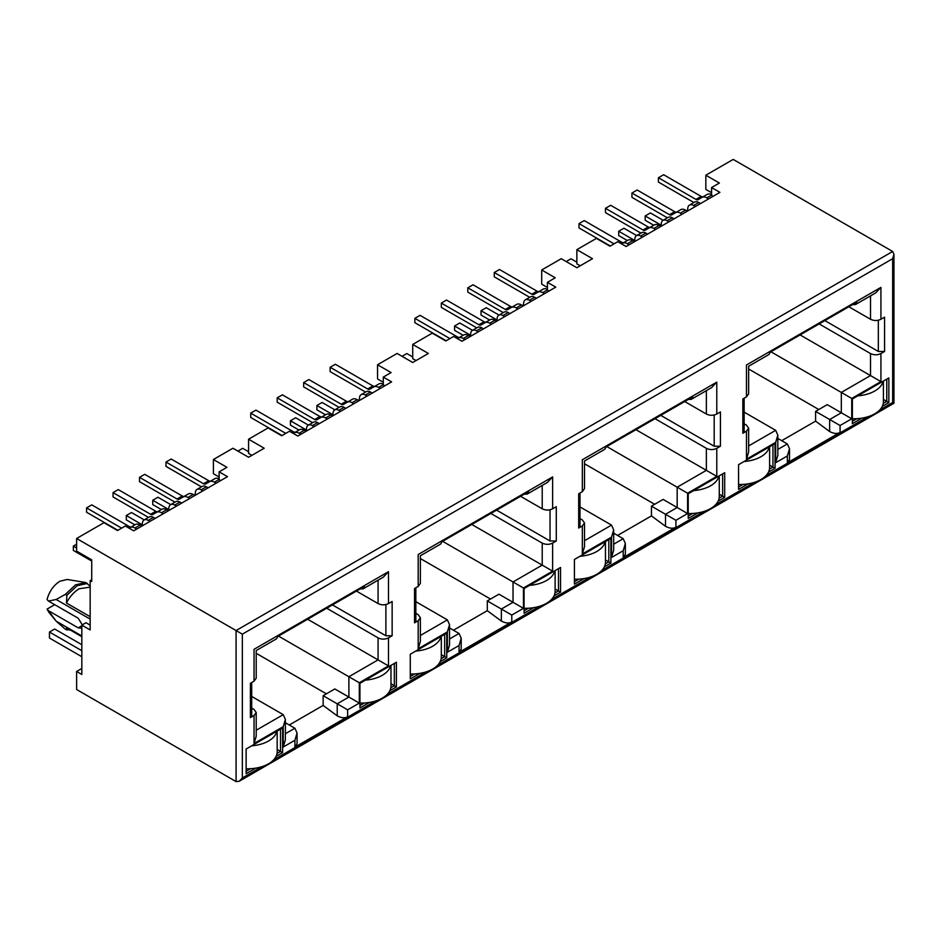 <?xml version="1.0" encoding="UTF-8"?>
<svg xmlns="http://www.w3.org/2000/svg" width="941" height="941" viewBox="0 0 941 941"><rect width="100%" height="100%" fill="white"/><g stroke="black" fill="none" stroke-linecap="round" stroke-linejoin="round"><path stroke-width="1.41" d="M81.832 668.463L76.621 671.474L76.621 689.518L236.073 781.583L239.202 781.277L242.331 777.972L242.331 634.163L76.621 538.487L103.969 522.702L117.519 530.524L125.341 526.007L133.681 530.818L227.475 476.664L219.135 471.853L226.957 467.336L213.407 459.514L232.945 448.234L248.577 457.267L264.209 448.234L248.577 439.212L268.114 427.932L281.665 435.754L289.487 431.237L297.827 436.048L391.621 381.893L383.281 377.082L383.281 384.904L384.845 385.81M219.135 471.853L219.135 479.675L220.7 480.58M416.063 360.568L412.723 358.639L412.723 344.441L432.26 333.161L445.811 340.983L453.633 336.466L461.972 341.277L555.766 287.134L547.427 282.312L547.427 290.134L548.991 291.04M547.427 287.487L541.698 284.182L541.698 269.985L561.236 258.693L576.868 267.726L592.501 258.693L576.868 249.671L596.406 238.391L609.956 246.213L617.778 241.696L626.118 246.518L719.912 192.364L711.572 187.541L711.572 195.363L713.137 196.269M882.305 406.371L888.845 402.595L888.845 377.929L852.37 398.984L852.37 423.662L861.944 418.133M768.503 472.088L775.043 468.3L775.043 443.634L772.961 444.834L738.567 464.689L738.567 489.367L748.13 483.839M718.159 501.141L724.699 497.366L724.699 472.7L688.224 493.754L688.224 518.432L697.799 512.904M554.014 595.912L560.554 592.136L560.554 567.47L524.078 588.525L524.078 613.191L533.653 607.674M604.357 566.847L610.897 563.071L610.897 538.405L580.15 556.166M580.15 556.155L574.422 559.46L574.422 584.138L583.985 578.609M389.868 690.682L396.408 686.906L396.408 662.229L390.68 665.546A29.477 17.02 180 0 1 365.426 680.12M390.68 665.558L359.933 683.295L359.933 707.961L369.507 702.445M440.212 661.617L446.752 657.841L446.752 633.175L410.276 654.23L410.276 678.896L419.839 673.38M541.698 269.985L555.249 277.807L547.427 282.312M412.723 344.441L428.355 353.463L412.723 362.497L397.09 353.463L377.553 364.743L391.103 372.577L383.281 377.082M711.572 187.541L719.394 183.036L705.844 175.214L733.204 159.417L892.656 251.482L893.95 254.341L892.656 258.704L242.331 634.163M688.436 399.396L691.294 399.36L692.752 396.902L606.239 446.846L604.781 449.292L584.502 461.008L584.502 488.638L582.338 491.649L578.691 493.754L578.691 528.054L579.985 526.242L579.985 493.013M654.665 504.282L584.502 463.772M651.443 506.152L675.932 520.291L687.6 513.551L663.111 499.412L651.443 506.152L651.443 515.903L617.567 535.453M606.769 446.54L677.179 487.203L677.179 507.54L665.51 514.28L665.51 526.301L651.443 515.903M705.844 175.214L705.844 189.412L711.572 192.717M580.209 265.797L576.868 263.868L576.868 249.671M383.281 382.258L377.553 378.952L377.553 364.743M251.917 455.338L248.577 453.409L248.577 439.212M219.135 477.028L213.407 473.723L213.407 459.514M91.724 579.715L90.16 580.609L91.724 581.514L91.724 559.848L76.621 551.132L76.621 538.487M746.484 396.879L742.837 398.984L742.837 433.283L746.484 431.178L746.484 459.22L775.666 442.376L775.666 462.713L787.346 455.973L787.346 462.831L840.078 432.378L840.078 425.52L851.746 418.78L851.746 398.443L880.929 381.599L880.929 353.557L884.575 351.452L884.575 317.152L880.929 319.258L880.929 287.37L746.484 364.99C749.389 366.684 749.389 366.684 746.484 364.99L746.484 396.879L748.648 393.867L748.648 366.237L768.926 354.522L770.385 352.075L856.898 302.132L855.428 304.578L852.581 304.625M744.131 423.803L746.484 425.167L748.648 428.167L746.484 431.178M775.666 442.376L777.831 435.107L775.666 430.331L744.131 412.134M880.929 381.599L800.097 334.925M880.929 353.557C877.459 355.204 873.977 355.204 870.507 353.557L819.164 323.916M848.864 306.766L870.507 319.258L870.507 295.874M787.346 455.973L789.499 448.704L787.346 443.94L777.831 438.447M781.712 440.682L815.588 421.133L829.656 431.543L829.656 419.51L841.325 412.77L827.257 404.642L815.588 411.382L840.078 425.52M818.811 409.523L748.648 369.001M90.16 625.142L85.996 622.73L81.832 625.142L90.16 629.952L90.16 580.609M307.66 619.237L388.492 665.91L388.492 637.869L392.138 635.763L392.138 601.464L388.492 603.569L388.492 571.681L254.046 649.302C256.964 650.96 256.964 650.96 254.046 649.302L254.046 681.19L250.4 683.295L250.4 717.595L254.046 715.489L254.046 743.519L283.229 726.675L285.394 719.418L283.229 714.642L251.694 696.434M285.394 722.747L294.909 728.24L297.062 733.015L294.909 740.273L294.909 747.13L347.641 716.689C344.959 718.348 341.477 718.065 337.219 715.842L323.151 705.432L289.275 724.993M326.374 693.823L256.211 653.313M323.151 695.693L337.219 703.809L348.888 697.069L334.82 688.953L323.151 695.693L323.151 705.432M278.477 636.081L359.309 682.754L388.492 665.91M326.727 608.227L378.07 637.869L378.07 659.888L348.888 676.732L348.888 697.069L359.309 703.092L359.309 682.754M388.492 603.569C385.022 605.228 381.552 605.228 378.07 603.569L356.427 591.077M254.046 681.19L256.211 678.179L256.211 650.537L276.489 638.833L277.948 636.387L364.461 586.443L363.003 588.89L360.144 588.925M254.046 715.489L256.211 712.478L254.046 709.467L251.694 708.114M392.138 635.763L385.892 635.763L332.455 604.91M90.16 586.231L85.831 582.55L67.399 579.491M82.314 624.859L78.185 618.213L48.485 601.076L56.154 599.488L65.317 594.394L66.882 595.3L66.446 603.005C69.822 596.57 74.08 591.818 79.22 588.737L90.16 587.149M66.446 603.005L90.16 616.696M56.154 599.488L90.16 619.119M48.485 601.076L47.05 599.488C49.308 591.348 53.613 585.255 59.942 581.209L67.27 579.468M85.831 582.55L75.574 584.82L65.317 594.394M81.832 635.975L56.154 621.154L48.485 610.697L78.185 627.847L81.126 628.141L81.832 627.459M48.485 610.697L47.05 609.109L54.731 604.675M48.92 612.356L47.05 609.109M56.154 621.154L65.317 629.223L70.563 630.223M66.882 595.3L77.138 585.725L87.395 583.455M81.832 636.728L66.446 627.741L66.882 630.117M523.455 608.321L498.965 594.183L487.297 600.923L511.786 615.061L523.455 608.321L523.455 587.984L552.638 571.14L552.638 543.098L556.284 540.993L556.284 506.693L552.638 508.799L552.638 476.911L418.192 554.531C421.098 556.213 421.098 556.213 418.192 554.531L418.192 586.419L414.546 588.525L414.546 622.824L418.192 620.719L418.192 648.761L447.375 631.905L449.539 624.648L447.375 619.872L415.84 601.664M449.539 627.976L459.055 633.469L461.208 638.245L461.208 649.09L459.055 652.372L511.786 621.919C509.105 623.577 505.623 623.295 501.365 621.072L487.297 610.674L453.421 630.223M490.52 599.052L420.356 558.542M487.297 600.923L487.297 610.674M442.623 541.31L513.033 581.961L542.216 565.118L542.216 543.098L490.873 513.457M471.806 524.466L552.638 571.14M415.84 613.344L418.192 614.696L420.356 617.708L418.192 620.719M524.29 494.166L527.148 494.119L528.607 491.673L442.094 541.616L440.635 544.063L420.356 555.778L420.356 583.408L418.192 586.419M520.573 496.307L542.216 508.799L542.216 485.415M556.284 540.993L550.038 540.993L496.601 510.14M578.691 528.054L582.338 525.948L582.338 553.99L611.521 537.135L613.685 529.877L611.521 525.102L579.985 506.905M613.685 533.206L623.201 538.699L625.353 543.475L625.353 554.32L623.201 557.601L675.932 527.148C673.25 528.807 669.769 528.524 665.51 526.301M635.951 429.696L706.362 470.347L706.362 448.328L655.018 418.686M579.985 518.573L582.338 519.926L584.502 522.937L582.338 525.948M684.719 401.536L706.362 414.028L706.362 390.644M687.6 513.551L687.6 493.213L716.783 476.369L716.783 448.328L720.43 446.222L714.184 446.222L660.747 415.369M884.575 351.452L878.329 351.452L824.892 320.61M851.746 398.443L770.914 351.769M815.588 411.382L815.588 421.133M879.788 409.935L892.656 402.513C894.397 403.524 894.397 403.524 892.656 402.513L892.656 258.704M880.929 319.258C877.459 320.928 873.989 320.928 870.507 319.258M880.929 287.37L875.718 292.874L855.428 304.578M742.837 433.283L744.131 431.484L744.131 398.243M746.484 459.22L748.648 451.962L748.648 428.167M775.666 462.713L777.831 455.444L777.831 435.107M787.346 462.831L789.499 459.549L789.499 448.704M840.078 432.378C837.396 434.036 833.914 433.754 829.656 431.543M851.746 418.78L841.325 412.77L841.325 392.432L870.507 375.577L870.507 353.557M716.783 448.328C713.313 449.974 709.832 449.974 706.362 448.328M720.43 446.222L720.43 411.923L716.783 414.028C713.313 415.687 709.843 415.687 706.362 414.028M716.783 414.028L716.783 382.14L711.572 387.633L691.459 399.255M716.783 382.14L582.338 459.761C585.243 461.455 585.243 461.455 582.338 459.761L582.338 491.649M582.338 553.99L584.502 546.733L584.502 522.937M611.521 537.135L611.521 557.472L613.685 550.214L613.685 529.877M611.521 557.472L623.201 550.744L625.353 543.475M687.6 493.213L677.179 487.203L706.362 470.347L716.783 476.369M552.638 543.098C549.168 544.745 545.686 544.745 542.216 543.098M552.638 508.799C549.168 510.457 545.698 510.457 542.216 508.799M552.638 476.911L547.427 482.404L527.313 494.025M414.546 622.824L415.84 621.013L415.84 587.772M418.192 648.761L420.356 641.491L420.356 617.708M447.375 631.905L447.375 652.242L449.539 644.985L449.539 624.648M447.375 652.242L459.055 645.502L461.208 638.245M523.455 587.984L513.033 581.961L513.033 602.299L501.365 609.039L501.365 621.072M388.492 637.869C385.022 639.515 381.54 639.515 378.07 637.869M388.492 571.681L383.281 577.174L363.167 588.795M250.4 717.595L251.694 715.783L251.694 682.543M254.046 743.519L256.211 736.262L256.211 712.478M285.394 719.465L285.394 739.755L283.229 747.013L294.909 740.273M297.062 733.063L297.062 743.884L294.909 747.13M337.219 715.842L337.219 703.809L347.641 709.832L359.309 703.092M81.832 636.622L66.446 627.741M76.621 671.474L81.832 674.474L81.832 625.142M276.066 756.388L282.606 752.612L282.606 727.946L246.13 749.001L246.13 773.667L255.693 768.15M277.03 753.423L280.524 751.412L282.606 752.612M246.13 771.267L250.553 768.703M280.524 729.146L280.524 751.412L277.172 749.471M359.933 705.562L364.367 702.998M390.833 687.718L394.326 685.707L396.408 686.906M394.326 663.44L394.326 685.707L390.974 683.766M441.176 658.653L444.67 656.642L446.752 657.841M410.276 676.497L414.699 673.932M444.67 634.375L444.67 656.642L441.317 654.701M524.078 610.791L528.513 608.227M554.978 592.948L558.472 590.936L560.554 592.136M555.119 588.995L558.472 590.936L558.472 568.67M605.322 563.882L608.815 561.871L610.897 563.071M574.422 581.726L578.844 579.174M608.815 539.605L608.815 561.871L605.463 559.93M688.224 516.021L692.658 513.468M719.124 498.177L722.617 496.166L724.699 497.366M719.265 494.225L722.617 496.166L722.617 473.899M769.467 469.112L772.961 467.101L775.043 468.3M738.567 486.956L742.99 484.403M772.961 444.834L772.961 467.101L769.609 465.172M852.37 421.25L856.804 418.698M883.27 403.407L886.763 401.395L888.845 402.595M886.763 379.129L886.763 401.395L883.411 399.455M566.188 261.563L570.987 258.787L576.868 262.186M693.893 202.55L658.418 182.072L658.418 177.743L663.628 174.732L701.163 196.398A4.423 2.552 -120 0 0 703.362 196.622M708.608 198.892L706.832 197.869A9.575 5.528 -120 0 0 702.045 197.387L707.256 194.387A9.575 5.528 60 0 1 711.572 194.611M702.045 197.387L698.163 199.633A4.423 2.552 -120 0 1 695.952 199.41L658.418 177.743M661.135 225.158L645.185 215.948L645.185 220.276L653.795 225.252M645.185 215.948L650.396 212.937L663.146 220.3M695.364 206.526L693.599 205.503A8.257 4.764 -120 0 0 689.471 205.103A8.257 4.764 -120 0 0 687.8 208.102L687.471 211.09M689.471 205.103L694.681 202.092A8.257 4.764 60 0 1 698.81 202.503L700.575 203.527M629.188 244.742L627.412 243.719A9.575 5.528 -120 0 0 622.624 243.237L627.835 240.237A9.575 5.528 60 0 1 632.623 240.708L634.399 241.731M622.624 243.237L621.53 243.872M614.073 243.837L579.009 223.593L584.22 220.582L621.754 242.249A4.423 2.552 -120 0 0 623.954 242.472M610.321 246.001L579.009 227.922L579.009 223.593M667.416 217.83L631.952 197.351L631.952 193.023L637.163 190.011L674.697 211.69A4.423 2.552 -120 0 0 676.897 211.913M682.131 214.172L680.355 213.148A9.575 5.528 -120 0 0 675.567 212.678L671.698 214.913A4.423 2.552 -120 0 1 669.486 214.689L631.952 193.023M680.778 209.667L675.567 212.678L680.778 209.667A9.575 5.528 60 0 1 685.566 210.137L687.342 211.16M642.421 237.097L640.656 236.073A8.257 4.764 -120 0 0 636.528 235.662A8.257 4.764 -120 0 0 634.857 238.661L634.528 241.661M636.528 235.662L641.738 232.662A8.257 4.764 60 0 1 645.867 233.062L647.631 234.086M668.898 221.817L667.122 220.794A8.257 4.764 -120 0 0 662.993 220.382A8.257 4.764 -120 0 0 661.335 223.382L660.994 226.369M662.993 220.382L668.204 217.371A8.257 4.764 60 0 1 672.333 217.783L674.109 218.806M634.657 240.437L618.719 231.227L623.93 228.228L636.669 235.579M618.719 231.227L618.719 235.568L627.318 240.531M655.665 229.451L653.889 228.428A9.575 5.528 -120 0 0 649.102 227.957L654.313 224.946A9.575 5.528 60 0 1 659.1 225.428L660.876 226.452M649.102 227.957L645.22 230.192A4.423 2.552 -120 0 1 643.009 229.98L605.475 208.302L610.685 205.303L648.22 226.969A4.423 2.552 -120 0 0 650.419 227.193M640.939 233.109L605.475 212.642L605.475 208.302M883.411 381.07L883.411 401.76A29.477 17.02 180 0 1 852.37 418.757M883.152 381.223A29.477 17.02 180 0 1 857.863 395.82M769.609 446.775L769.609 467.465A29.477 17.02 180 0 1 738.567 484.462M769.35 446.928A29.477 17.02 180 0 1 744.06 461.525M605.463 541.545L605.463 562.236A29.477 17.02 180 0 1 574.422 579.221M605.204 541.698A29.477 17.02 180 0 1 579.915 556.296M441.317 636.316L441.317 656.994A29.477 17.02 180 0 1 410.276 673.991M441.058 636.457A29.477 17.02 180 0 1 415.769 651.066M81.832 656.724L49.461 638.045L49.461 632.023L54.684 629.023L81.832 644.691M277.172 731.075L277.172 751.765A29.477 17.02 180 0 1 246.13 768.762M49.461 632.023L81.832 650.713M276.913 731.228A29.477 17.02 180 0 1 251.623 745.825M719.265 475.84L719.265 496.53A29.477 17.02 180 0 1 688.224 513.515M719.006 475.981A29.477 17.02 180 0 1 693.717 490.59M555.119 570.599L555.119 591.289A29.477 17.02 180 0 1 524.078 608.286M554.861 570.752A29.477 17.02 180 0 1 529.571 585.361M390.974 665.369L390.974 686.06A29.477 17.02 180 0 1 359.933 703.056M402.042 356.321L406.841 353.557L412.723 356.957M529.748 297.321L494.272 276.842L494.272 272.514L499.483 269.502L537.017 291.169A4.423 2.552 -120 0 0 539.217 291.392M544.463 293.663L542.686 292.639A9.575 5.528 -120 0 0 537.899 292.157L543.11 289.158A9.575 5.528 60 0 1 547.427 289.369M537.899 292.157L534.018 294.392A4.423 2.552 -120 0 1 531.806 294.18L494.272 272.514M496.989 319.928L481.039 310.718L481.039 315.047L489.649 320.022M481.039 310.718L486.25 307.707L499.001 315.07M531.218 301.296L529.454 300.273A8.257 4.764 -120 0 0 525.325 299.873A8.257 4.764 -120 0 0 523.655 302.861L523.325 305.86M525.325 299.873L530.536 296.862A8.257 4.764 60 0 1 534.664 297.274L536.429 298.285M465.042 339.513L463.266 338.489A9.575 5.528 -120 0 0 458.479 338.007L463.69 334.996A9.575 5.528 60 0 1 468.477 335.478L470.253 336.502M458.479 338.007L457.385 338.642M449.927 338.607L414.863 318.352L420.074 315.353L457.608 337.019A4.423 2.552 -120 0 0 459.808 337.243M446.175 340.771L414.863 322.692L414.863 318.352M503.27 312.6L467.806 292.122L467.806 287.793L473.017 284.782L510.551 306.448A4.423 2.552 -120 0 0 512.751 306.684M517.985 308.942L516.209 307.919A9.575 5.528 -120 0 0 511.422 307.448L507.552 309.683A4.423 2.552 -120 0 1 505.341 309.46L467.806 287.793M516.633 304.437L511.422 307.448L516.633 304.437A9.575 5.528 60 0 1 521.42 304.908L523.196 305.931M478.275 331.867L476.511 330.844A8.257 4.764 -120 0 0 472.382 330.432A8.257 4.764 -120 0 0 470.712 333.432L470.382 336.431M472.382 330.432L477.593 327.421A8.257 4.764 60 0 1 481.721 327.833L483.486 328.856M504.752 316.588L502.976 315.564A8.257 4.764 -120 0 0 498.848 315.153A8.257 4.764 -120 0 0 497.189 318.152L496.848 321.14M498.848 315.153L504.058 312.141A8.257 4.764 60 0 1 508.187 312.553L509.963 313.576M470.512 335.208L454.574 325.998L459.784 322.986L472.523 330.35M454.574 325.998L454.574 330.338L463.172 335.302M491.52 324.222L489.743 323.198A9.575 5.528 -120 0 0 484.956 322.728L490.167 319.717A9.575 5.528 60 0 1 494.954 320.199L496.73 321.21M484.956 322.728L481.074 324.963A4.423 2.552 -120 0 1 478.863 324.739L441.329 303.073L446.54 300.061L484.074 321.74A4.423 2.552 -120 0 0 486.274 321.963M476.793 327.88L441.329 307.401L441.329 303.073M237.897 451.092L242.696 448.328L248.577 451.727M365.602 392.079L330.126 371.613L330.126 367.272L335.337 364.273L372.871 385.939A4.423 2.552 -120 0 0 375.071 386.163M380.317 388.421L378.541 387.398A9.575 5.528 -120 0 0 373.753 386.927L378.964 383.916A9.575 5.528 60 0 1 383.281 384.14M373.753 386.927L369.872 389.162A4.423 2.552 -120 0 1 367.66 388.951L330.126 367.272M332.843 414.687L316.894 405.489L316.894 409.817L325.504 414.781M316.894 405.489L322.104 402.477L334.855 409.841M367.072 396.067L365.308 395.044A8.257 4.764 -120 0 0 361.179 394.632A8.257 4.764 -120 0 0 359.509 397.631L359.18 400.631M361.179 394.632L366.39 391.632A8.257 4.764 60 0 1 370.519 392.032L372.283 393.056M300.897 434.272L299.12 433.248A9.575 5.528 -120 0 0 294.333 432.778L299.544 429.766A9.575 5.528 60 0 1 304.331 430.249L306.107 431.272M294.333 432.778L293.239 433.413M285.782 433.378L250.718 413.123L255.928 410.123L293.463 431.79A4.423 2.552 -120 0 0 295.662 432.013M282.029 435.542L250.718 417.463L250.718 413.123M339.125 407.371L303.661 386.892L303.661 382.564L308.871 379.552L346.406 401.219A4.423 2.552 -120 0 0 348.605 401.442M353.84 403.713L352.063 402.689A9.575 5.528 -120 0 0 347.276 402.207L343.406 404.454A4.423 2.552 -120 0 1 341.195 404.23L303.661 382.564M352.487 399.207L347.276 402.207L352.487 399.207A9.575 5.528 60 0 1 357.274 399.678L359.05 400.701M314.129 426.638L312.365 425.614A8.257 4.764 -120 0 0 308.236 425.203A8.257 4.764 -120 0 0 306.566 428.202L306.237 431.19M308.236 425.203L313.447 422.191A8.257 4.764 60 0 1 317.576 422.603L319.34 423.626M340.607 411.346L338.831 410.323A8.257 4.764 -120 0 0 334.702 409.923A8.257 4.764 -120 0 0 333.043 412.923L332.702 415.91M334.702 409.923L339.913 406.912A8.257 4.764 60 0 1 344.041 407.324L345.817 408.347M306.366 429.978L290.428 420.768L295.639 417.757L308.377 425.12M290.428 420.768L290.428 425.097L299.026 430.072M327.374 418.992L325.598 417.969A9.575 5.528 -120 0 0 320.81 417.498L326.021 414.487A9.575 5.528 60 0 1 330.809 414.957L332.585 415.981M320.81 417.498L316.929 419.733A4.423 2.552 -120 0 1 314.717 419.51L277.183 397.843L282.394 394.832L319.928 416.51A4.423 2.552 -120 0 0 322.128 416.734M312.647 422.65L277.183 402.172L277.183 397.843M76.621 548.003L73.339 546.109L73.339 550.438L91.724 561.059M73.339 546.109L76.621 544.204M201.456 486.85L165.981 466.383L165.981 462.043L171.191 459.032L208.726 480.71A4.423 2.552 -120 0 0 210.925 480.933M216.171 483.192L214.395 482.168A9.575 5.528 -120 0 0 209.608 481.698L214.819 478.687A9.575 5.528 60 0 1 219.135 478.91M209.608 481.698L205.726 483.933A4.423 2.552 -120 0 1 203.515 483.721L165.981 462.043M168.698 509.457L152.748 500.259L152.748 504.588L161.358 509.551M152.748 500.259L157.959 497.248L170.709 504.599M202.927 490.837L201.162 489.814A8.257 4.764 -120 0 0 197.034 489.402A8.257 4.764 -120 0 0 195.363 492.402L195.034 495.401M197.034 489.402L202.244 486.391A8.257 4.764 60 0 1 206.373 486.803L208.137 487.826M136.751 529.042L134.975 528.019A9.575 5.528 -120 0 0 130.187 527.548L135.398 524.537A9.575 5.528 60 0 1 140.185 525.019L141.962 526.031M130.187 527.548L129.093 528.172M121.636 528.148L86.572 507.893L91.783 504.882L129.317 526.56A4.423 2.552 -120 0 0 131.517 526.784M117.884 530.312L86.572 512.233L86.572 507.893M174.979 502.141L139.515 481.663L139.515 477.334L144.726 474.323L182.26 495.989A4.423 2.552 -120 0 0 184.46 496.213M189.694 498.483L187.918 497.46A9.575 5.528 -120 0 0 183.13 496.977L179.261 499.212A4.423 2.552 -120 0 1 177.049 499.001L139.515 477.334M188.341 493.978L183.13 496.977L188.341 493.978A9.575 5.528 60 0 1 193.128 494.448L194.905 495.472M149.984 521.408L148.219 520.385A8.257 4.764 -120 0 0 144.091 519.973A8.257 4.764 -120 0 0 142.42 522.973L142.091 525.96M144.091 519.973L149.301 516.962A8.257 4.764 60 0 1 153.43 517.374L155.194 518.397M176.461 506.117L174.685 505.094A8.257 4.764 -120 0 0 170.556 504.694A8.257 4.764 -120 0 0 168.898 507.681L168.557 510.681M170.556 504.694L175.767 501.682A8.257 4.764 60 0 1 179.896 502.094L181.672 503.106M142.22 524.749L126.282 515.539L131.493 512.527L144.232 519.891M126.282 515.539L126.282 519.867L134.881 524.843M163.228 513.762L161.452 512.739A9.575 5.528 -120 0 0 156.665 512.269L161.876 509.257A9.575 5.528 60 0 1 166.663 509.728L168.439 510.751M156.665 512.269L152.783 514.504A4.423 2.552 -120 0 1 150.572 514.28L113.038 492.614L118.248 489.602L155.783 511.269A4.423 2.552 -120 0 0 157.982 511.504M148.502 517.421L113.038 496.942L113.038 492.614M892.656 251.482L236.073 630.552L236.073 781.583M748.648 445.94L775.666 430.331M777.831 449.433L787.346 443.94M283.229 714.642L256.211 730.24M285.394 733.733L294.909 728.24M378.07 580.185L378.07 603.569M385.892 635.763L385.892 604.545M78.185 627.847L81.832 625.741M420.356 635.481L447.375 619.872M449.539 638.963L459.055 633.469M550.038 540.993L550.038 509.775M584.502 540.71L611.521 525.102M613.685 544.192L623.201 538.699M714.184 446.222L714.184 415.016M878.329 351.452L878.329 320.246M242.331 777.972L261.869 766.692M273.537 759.952L375.671 700.986M387.351 694.246L426.014 671.921M437.683 665.181L539.816 606.216M551.497 599.476L590.16 577.151M601.828 570.411L703.962 511.445M715.642 504.705L754.306 482.38M765.974 475.64L868.108 416.675M623.201 550.744L623.201 557.601M675.932 527.148L675.932 520.291M459.055 645.502L459.055 652.372M511.786 621.919L511.786 615.061M283.229 726.675L283.229 747.013M347.641 716.689L347.641 709.832M695.952 199.41L701.163 196.398M706.832 197.869L711.572 195.128M693.599 205.503L698.81 202.503M627.412 243.719L632.623 240.708M620.237 243.119L621.754 242.249M669.486 214.689L674.697 211.69M680.355 213.148L685.566 210.137M640.656 236.073L645.867 233.062M667.122 220.794L672.333 217.783M653.889 228.428L659.1 225.428M643.009 229.98L648.22 226.969M531.806 294.18L537.017 291.169M542.686 292.639L547.427 289.899M529.454 300.273L534.664 297.274M463.266 338.489L468.477 335.478M456.091 337.89L457.608 337.019M505.341 309.46L510.551 306.448M516.209 307.919L521.42 304.908M476.511 330.844L481.721 327.833M502.976 315.564L508.187 312.553M489.743 323.198L494.954 320.199M478.863 324.739L484.074 321.74M367.66 388.951L372.871 385.939M378.541 387.398L383.281 384.669M365.308 395.044L370.519 392.032M299.12 433.248L304.331 430.249M291.945 432.66L293.463 431.79M341.195 404.23L346.406 401.219M352.063 402.689L357.274 399.678M312.365 425.614L317.576 422.603M338.831 410.323L344.041 407.324M325.598 417.969L330.809 414.957M314.717 419.51L319.928 416.51M203.515 483.721L208.726 480.71M214.395 482.168L219.135 479.44M201.162 489.814L206.373 486.803M134.975 528.019L140.185 525.019M127.8 527.43L129.317 526.56M177.049 499.001L182.26 495.989M187.918 497.46L193.128 494.448M148.219 520.385L153.43 517.374M174.685 505.094L179.896 502.094M161.452 512.739L166.663 509.728M150.572 514.28L155.783 511.269M48.556 611.909L54.931 619.672M239.202 781.277L893.95 403.254L893.95 254.341"/></g></svg>
